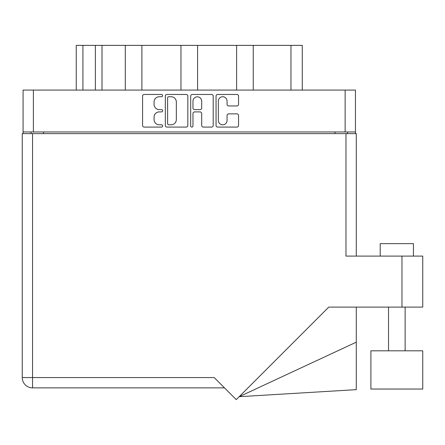 <?xml version="1.0" encoding="UTF-8"?>
<svg xmlns="http://www.w3.org/2000/svg" width="445" height="445" viewBox="0 0 445 445"><rect width="100%" height="100%" fill="white"/><g stroke="black" fill="none" stroke-linecap="round" stroke-linejoin="round"><path stroke-width="0.67" d="M218.339 120.434A4.361 4.361 0 0 0 222.7 124.795A4.361 4.361 0 0 0 227.067 120.434L227.067 115.494A1.63 1.63 0 0 1 228.697 113.864L236.935 113.864A1.63 1.63 0 0 1 238.565 115.494L238.565 125.446A1.63 1.63 0 0 1 236.935 127.081L217.688 127.081A1.63 1.63 0 0 1 216.053 125.446L216.053 96.087A1.63 1.63 0 0 1 217.688 94.457L236.935 94.457A1.63 1.63 0 0 1 238.565 96.087L238.565 104.325A1.63 1.63 0 0 1 236.935 105.954L228.697 105.954A1.63 1.63 0 0 1 227.067 104.325L227.067 101.104A4.361 4.361 0 0 0 222.7 96.737A4.361 4.361 0 0 0 218.339 101.104L218.339 120.434M191.834 127.081A1.14 1.14 0 0 0 192.974 125.935L192.974 113.542A1.63 1.63 0 0 1 194.604 111.906L200.072 111.906A1.63 1.63 0 0 1 201.702 113.542L201.702 125.446A1.63 1.63 0 0 0 203.332 127.081L211.57 127.081A1.63 1.63 0 0 0 213.2 125.446L213.2 96.087A1.63 1.63 0 0 0 211.57 94.457L192.323 94.457A1.63 1.63 0 0 0 190.688 96.087L190.688 125.935A1.14 1.14 0 0 0 191.834 127.081M187.835 125.446L187.835 96.087A1.63 1.63 0 0 0 186.205 94.457L166.958 94.457A1.63 1.63 0 0 0 165.323 96.087L165.323 125.446A1.63 1.63 0 0 0 166.958 127.081L186.205 127.081A1.63 1.63 0 0 0 187.835 125.446M355.444 131.954L23.079 131.954L23.079 90.079L355.444 90.079L355.444 133.617M159.288 96.737L161.535 96.737A1.14 1.14 0 0 0 162.675 95.597A1.14 1.14 0 0 0 161.535 94.457L144.202 94.457A1.63 1.63 0 0 0 142.572 96.087L142.572 125.446A1.63 1.63 0 0 0 144.202 127.081L161.535 127.081A1.14 1.14 0 0 0 162.675 125.935A1.14 1.14 0 0 0 161.535 124.795L159.288 124.795A5.218 5.218 0 0 1 154.07 119.577L154.07 117.13A5.218 5.218 0 0 1 159.288 111.906L161.535 111.906A1.14 1.14 0 0 0 162.675 110.766A1.14 1.14 0 0 0 161.535 109.626L159.288 109.626A5.218 5.218 0 0 1 154.07 104.403L154.07 101.955A5.218 5.218 0 0 1 159.288 96.737M236.623 90.079L236.623 45.373L197.574 45.373L197.574 90.079M125.284 90.079L125.284 45.373L102.016 45.373L102.016 90.079M180.954 90.079L180.954 45.373L141.899 45.373L141.899 90.079M23.079 131.954L23.079 133.617M31.055 133.617L31.055 131.954M347.467 131.954L347.467 133.617L347.467 131.954M76.262 90.079L76.262 45.373L102.016 45.373M290.969 90.079L290.969 45.373L253.244 45.373L253.244 90.079M290.969 45.373L302.266 45.373L302.266 90.079M141.899 45.373L125.284 45.373M197.574 45.373L180.954 45.373M253.244 45.373L236.623 45.373M168.75 96.737A1.14 1.14 0 0 0 167.609 97.878L167.609 123.654A1.14 1.14 0 0 0 168.75 124.795L171.119 124.795A5.218 5.218 0 0 0 176.337 119.577L176.337 101.955A5.218 5.218 0 0 0 171.119 96.737L168.75 96.737M201.702 101.182A4.361 4.361 0 0 0 197.335 96.821A4.361 4.361 0 0 0 192.974 101.182L192.974 107.996A1.63 1.63 0 0 0 194.604 109.626L200.072 109.626A1.63 1.63 0 0 0 201.702 107.996L201.702 101.182M380.208 256.092L380.208 243.632L413.444 243.632L413.444 256.092M401.98 256.092L345.976 256.092L345.976 133.617L22.25 133.617L22.25 377.571A10.302 10.302 0 0 0 32.552 387.873L224.497 387.873L32.552 387.873L32.552 377.571L214.19 377.571L236.245 399.627L328.76 307.111L401.98 307.111L401.98 256.092L422.75 256.092L422.75 307.111L401.98 307.111M422.75 350.816L370.902 350.816L370.902 389.041L422.75 389.041L422.75 350.816M345.976 133.617L356.278 133.617L356.278 256.092M356.278 342.183L356.278 389.653L239.182 396.69L356.278 342.183L356.278 307.111M22.25 377.571A10.302 10.302 0 0 0 32.552 387.873A10.302 10.302 0 0 1 22.25 377.571L32.552 377.571L32.552 133.617M33.386 90.079L33.386 131.954M345.142 131.954L345.142 90.079M335.007 133.617L335.007 131.954M43.521 131.954L43.521 133.617M82.909 45.373L82.909 90.079M95.369 90.079L95.369 45.373M405.134 350.816L405.134 307.111M388.518 350.816L388.518 307.111"/></g></svg>
